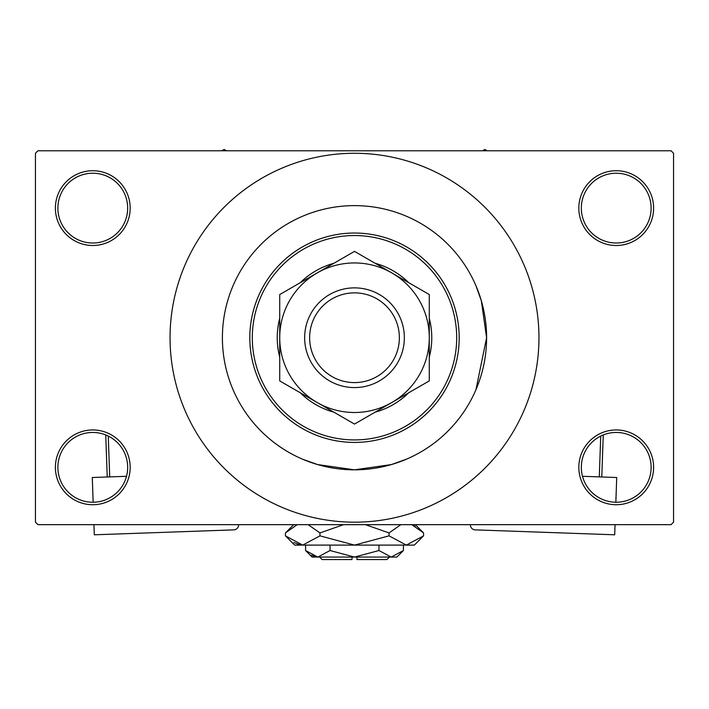 <?xml version="1.0" encoding="UTF-8"?>
<svg xmlns="http://www.w3.org/2000/svg" width="709" height="709" viewBox="0 0 709 709"><rect width="100%" height="100%" fill="white"/><g stroke="black" fill="none" stroke-linecap="round" stroke-linejoin="round"><path stroke-width="1.06" d="M578.828 467.337A37.391 37.391 0 0 1 616.218 429.946A37.391 37.391 0 0 1 653.609 467.337A37.391 37.391 0 0 1 616.218 504.728A37.391 37.391 0 0 1 578.828 467.337M651.119 467.337A34.892 34.892 0 0 0 616.218 432.446A34.892 34.892 0 0 0 581.327 467.337A34.892 34.892 0 0 0 616.218 502.238A34.892 34.892 0 0 0 651.119 467.337M55.391 467.337A37.391 37.391 0 0 1 92.782 429.946A37.391 37.391 0 0 1 130.172 467.337A37.391 37.391 0 0 1 92.782 504.728A37.391 37.391 0 0 1 55.391 467.337M127.673 467.337A34.892 34.892 0 0 0 92.782 432.446A34.892 34.892 0 0 0 57.881 467.337A34.892 34.892 0 0 0 92.782 502.238A34.892 34.892 0 0 0 127.673 467.337M55.391 208.109A37.391 37.391 0 0 1 92.782 170.718A37.391 37.391 0 0 1 130.172 208.109A37.391 37.391 0 0 1 92.782 245.5A37.391 37.391 0 0 1 55.391 208.109M127.673 208.109A34.892 34.892 0 0 0 92.782 173.218A34.892 34.892 0 0 0 57.881 208.109A34.892 34.892 0 0 0 92.782 243.01A34.892 34.892 0 0 0 127.673 208.109M578.828 208.109A37.391 37.391 0 0 1 616.218 170.718A37.391 37.391 0 0 1 653.609 208.109A37.391 37.391 0 0 1 616.218 245.5A37.391 37.391 0 0 1 578.828 208.109M651.119 208.109A34.892 34.892 0 0 0 616.218 173.218A34.892 34.892 0 0 0 581.327 208.109A34.892 34.892 0 0 0 616.218 243.01A34.892 34.892 0 0 0 651.119 208.109M406.744 459.06L391.448 464.563L354.491 469.828L317.535 464.555L302.637 459.228M475.934 389.746L486.604 337.723A132.104 132.104 0 0 0 354.5 205.619A132.104 132.104 0 0 0 222.396 337.723A132.104 132.104 0 0 0 354.5 469.828A132.104 132.104 0 0 0 486.604 337.723L481.331 300.767L475.996 285.86M170.054 337.723A184.446 184.446 0 0 0 354.5 522.178A184.446 184.446 0 0 0 538.955 337.723A184.446 184.446 0 0 0 354.5 153.277A184.446 184.446 0 0 0 170.054 337.723M671.06 524.669L37.94 524.669L35.45 522.178L35.45 153.277L37.94 150.778L671.06 150.778L673.55 153.277L673.55 522.178L671.06 524.669M279.727 318.261A77.272 77.272 0 0 0 279.727 357.194M300.253 392.751A77.272 77.272 0 0 0 333.974 412.221M375.026 412.221A77.272 77.272 0 0 0 408.747 392.751M429.282 357.194A77.272 77.272 0 0 0 429.282 318.261M456.693 337.723A102.193 102.193 0 0 0 354.5 235.53A102.193 102.193 0 0 0 252.307 337.723A102.193 102.193 0 0 0 354.5 439.917A102.193 102.193 0 0 0 456.693 337.723M249.816 337.723A104.684 104.684 0 0 1 354.5 233.039A104.684 104.684 0 0 1 459.184 337.723A104.684 104.684 0 0 1 354.5 442.416A104.684 104.684 0 0 1 249.816 337.723M486.604 337.723A132.104 132.104 0 0 0 354.5 205.619A132.104 132.104 0 0 0 222.396 337.723A132.104 132.104 0 0 0 354.5 469.828A132.104 132.104 0 0 0 486.604 337.723M408.747 282.696A77.272 77.272 0 0 0 375.026 263.234M333.974 263.234A77.272 77.272 0 0 0 300.253 282.696M487.189 150.778L484.859 149.439L482.528 150.778M226.472 150.778L224.141 149.439L221.811 150.778M309.629 337.723A44.871 44.871 0 0 0 354.5 382.594A44.871 44.871 0 0 0 399.371 337.723A44.871 44.871 0 0 0 354.5 292.861A44.871 44.871 0 0 0 309.629 337.723M404.352 337.723A49.852 49.852 0 0 1 354.5 387.575A49.852 49.852 0 0 1 304.648 337.723A49.852 49.852 0 0 1 354.5 287.872A49.852 49.852 0 0 1 404.352 337.723M429.282 332.37L429.282 329.72M429.282 324.492L429.282 321.895M429.282 311.703L429.282 306.696M429.282 304.223L429.282 294.554L391.891 272.965A74.773 74.773 0 0 0 279.727 337.723A74.773 74.773 0 0 0 391.891 402.482A74.773 74.773 0 0 0 391.891 272.965L354.5 251.376L279.727 294.554L279.727 380.901L354.5 424.071L429.282 380.901L429.282 294.554M279.727 343.076L279.727 345.726M279.727 350.955L279.727 353.552M279.727 361.209L279.727 368.751M279.727 371.224L279.727 380.901M279.727 294.554L279.727 337.723M429.282 380.901L429.282 337.723M126.503 476.297L92.285 477.511L93.154 502.229M238.605 524.669L238.614 524.713A4.99 4.99 0 0 1 233.802 529.871L94.306 534.799L93.951 524.669M107.227 476.98L105.738 434.936M108.273 436.07L109.718 476.891M582.497 476.297L616.715 477.511L615.846 502.229M470.395 524.669L470.386 524.713A4.981 4.981 0 0 0 475.198 529.871L614.694 534.799L615.049 524.669M599.282 476.891L600.727 436.07M603.262 434.936L601.773 476.98M389.401 557.07L386.901 559.561L356.99 559.561L356.99 557.07M305.57 550.521L312.128 557.07L396.872 557.07L403.43 550.521L391.2 557.07L378.961 550.521L354.5 557.07L330.039 550.521L317.8 557.07L305.57 550.521L305.57 545.106M330.039 550.521L330.039 545.106M311.543 555.262L316.117 556.937L311.552 555.262M403.43 550.521L403.43 545.106M378.961 550.521L378.961 545.106M415.182 526.246L411.787 524.669L423.574 532.929L423.574 535.853L414.322 545.106L294.678 545.106L285.426 535.853L285.426 532.929L297.213 524.669M423.574 535.853L406.31 545.106L389.037 535.853L354.5 545.106L319.963 535.853L302.69 545.106L285.426 535.853M319.963 535.853L319.963 532.929L343.537 524.669M308.167 524.669L319.963 532.929M293.818 542.527L300.306 544.92M406.31 545.106L408.694 544.92L406.31 545.106M389.037 535.853L389.037 532.929L400.824 524.669M365.463 524.669L389.037 532.929M352.01 557.07L352.01 559.561L322.099 559.561L319.608 557.07M415.323 524.669L423.574 532.929M293.686 524.669L285.426 532.929"/></g></svg>
